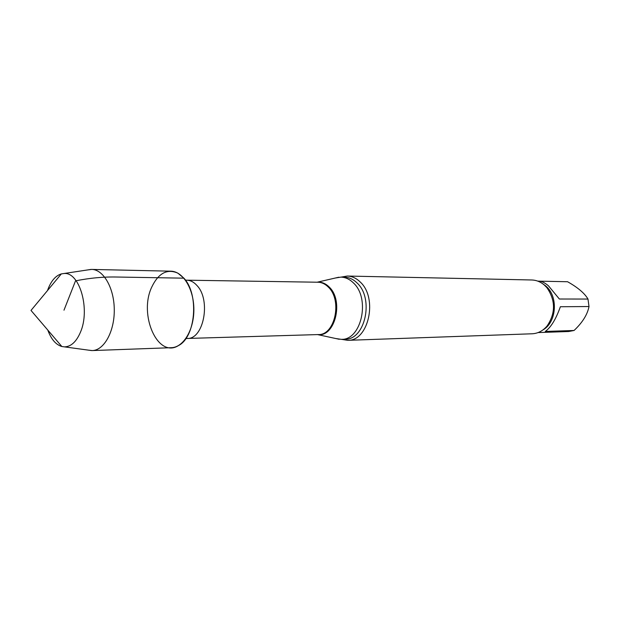 <?xml version="1.0" encoding="UTF-8"?>
<svg xmlns="http://www.w3.org/2000/svg" width="620" height="620" viewBox="0 0 620 620"><rect width="100%" height="100%" fill="white"/><g stroke="black" fill="none" stroke-linecap="round" stroke-linejoin="round"><path stroke-width="0.93" d="M560.379 306.737C555.962 319.137 550.932 327.376 545.29 331.444L574.073 330.476C582.49 322.516 587.466 314.534 589 306.536L560.379 306.737M548.22 289.385L549.956 290.881M537.765 281.116L539.152 281.147C541.795 281.232 544.918 282.805 548.506 285.867L559.356 299.01L587.985 299.049C584.614 293.26 577.809 287.494 567.571 281.736L539.617 281.17M151.683 287.231C138.524 314.906 157.782 358.732 178.389 345.619C195.672 337.288 199.291 294.314 183.9 278.171L177.878 273.156C167.129 268.476 158.394 273.164 151.683 287.231M335.714 338.52L341.333 339.349C361.514 340.248 370.659 298.39 353.346 282.852C349.572 279.163 345.425 277.256 340.899 277.117L335.288 278.031M341.473 339.341L347.719 340.334C368.668 341.248 378.154 297.988 360.166 281.953C356.26 278.155 351.959 276.187 347.262 276.04L341.031 277.125M347.719 340.334L532.185 333.777C537.958 333.483 542.934 330.871 547.127 325.934C555.706 313.1 555.613 300.328 546.856 287.618L544.236 284.96C540.477 281.782 536.331 280.124 531.805 279.984L347.262 276.04M538.129 332.568L568.672 331.514L574.073 330.476M589 306.536L587.985 299.049M88.505 350.153L92.248 350.571L171.352 347.696C183.427 347.471 194.091 329.724 193.866 309.279C193.804 288.827 182.892 271.235 170.81 271.18L91.675 269.421L87.939 269.894M47.779 330.057C51.158 339.233 55.847 344.72 61.853 346.518L64.488 346.875C71.021 346.673 76.33 341.806 80.422 332.281C90.512 309.488 79.608 271.661 63.969 273.513L61.334 273.901C55.777 275.621 51.375 280.612 48.112 288.874L47.5 290.563M92.248 350.571C104.059 350.37 114.514 331.56 114.274 309.837C114.204 288.114 103.486 269.452 91.675 269.421M63.984 310.194L75.516 280.868C89.923 277.969 103.904 276.69 117.451 277.039L183.9 278.171M318.068 334.575L187.194 338.458C203.678 339.458 211.18 300.204 197.036 285.588C193.936 282.092 190.511 280.287 186.783 280.186L185.419 280.085M318.316 334.567C334.994 335.389 342.581 300.212 328.313 287.083C325.182 283.945 321.726 282.317 317.944 282.224L186.783 280.186M339.241 339.279L317.541 334.591C334.963 337.691 344.193 300.816 329.181 287.013C325.539 283.394 321.54 281.79 317.176 282.209L338.807 277.217M341.333 339.349L345.007 339.225C365.18 340.117 374.317 298.398 357.012 282.914C353.237 279.233 349.091 277.326 344.565 277.194L340.899 277.117M542.872 329.979C556.845 322.307 558.481 296.05 545.569 285.82L542.546 283.635M187.194 338.458L185.837 338.582M61.334 273.901L31 310.426L61.853 346.518M64.488 346.875L91.621 350.579M63.969 273.513L91.039 269.421"/></g></svg>
